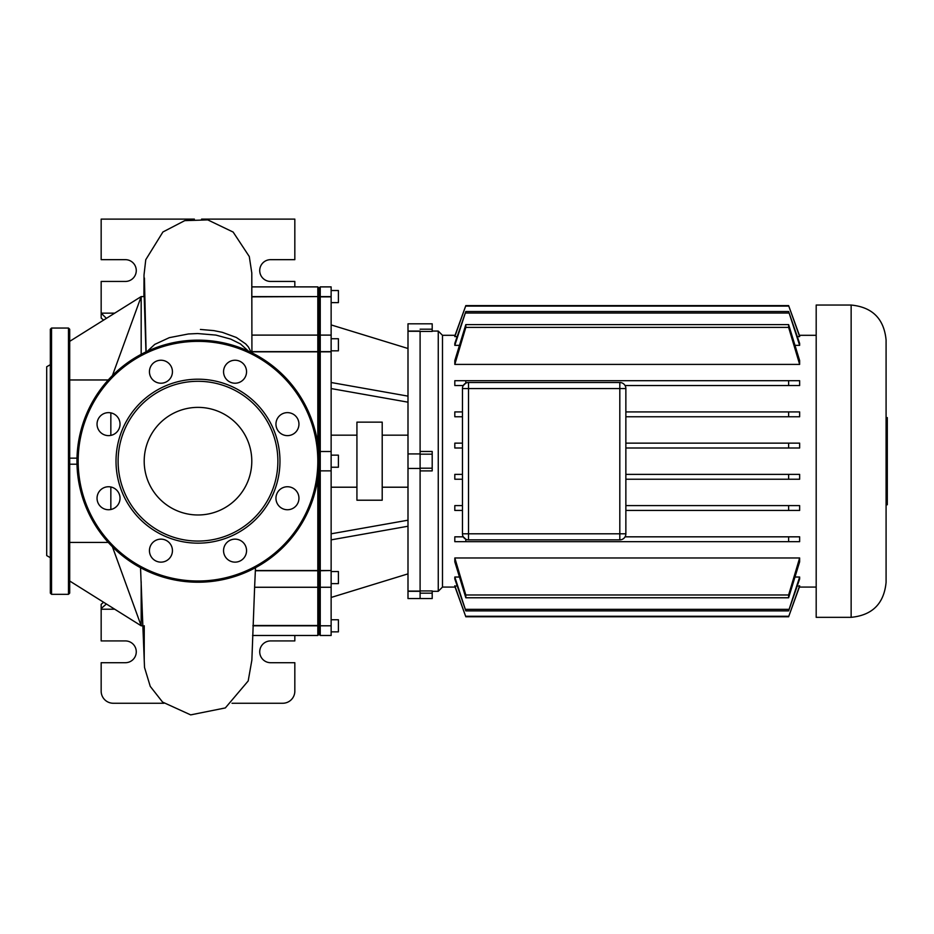 <?xml version="1.0" encoding="UTF-8"?>
<svg xmlns="http://www.w3.org/2000/svg" width="934" height="934" viewBox="0 0 934 934"><rect width="100%" height="100%" fill="white"/><g stroke="black" fill="none" stroke-linecap="round" stroke-linejoin="round"><path stroke-width="1.4" d="M50.331 364.68L46.7 366.77L46.7 555.59L50.331 557.691M50.331 415.093L50.331 407.995M50.331 410.691L50.331 329.258L51.545 328.044L51.545 594.328L50.331 593.113L50.331 410.691M69.7 329.258L69.7 593.113L68.486 594.328L68.486 328.044L69.7 329.258M229.367 536.922A81.982 81.982 0 0 1 122.261 492.557A81.982 81.982 0 0 1 166.626 385.438A81.982 81.982 0 0 1 273.732 429.815A81.982 81.982 0 0 1 229.367 536.922M228.561 534.984A79.88 79.88 0 0 1 124.187 491.751A79.88 79.88 0 0 1 167.431 387.377A79.88 79.88 0 0 1 271.794 430.609A79.88 79.88 0 0 1 228.561 534.984M165.341 561.264A11.5 11.5 0 0 0 171.564 546.238A11.5 11.5 0 0 0 156.538 540.015A11.5 11.5 0 0 0 150.316 555.041A11.5 11.5 0 0 0 165.341 561.264M112.932 508.867A11.5 11.5 0 0 0 119.155 493.841A11.5 11.5 0 0 0 104.141 487.618A11.5 11.5 0 0 0 97.918 502.644A11.5 11.5 0 0 0 112.932 508.867M112.932 434.754A11.5 11.5 0 0 0 119.155 419.728A11.5 11.5 0 0 0 104.141 413.505A11.5 11.5 0 0 0 97.918 428.531A11.5 11.5 0 0 0 112.932 434.754M165.341 382.345A11.5 11.5 0 0 0 171.564 367.331A11.5 11.5 0 0 0 156.538 361.108A11.5 11.5 0 0 0 150.316 376.122A11.5 11.5 0 0 0 165.341 382.345M239.454 382.345A11.5 11.5 0 0 0 245.677 367.331A11.5 11.5 0 0 0 230.651 361.108A11.5 11.5 0 0 0 224.429 376.122A11.5 11.5 0 0 0 239.454 382.345M291.852 434.754A11.5 11.5 0 0 0 298.074 419.728A11.5 11.5 0 0 0 283.049 413.505A11.5 11.5 0 0 0 276.826 428.531A11.5 11.5 0 0 0 291.852 434.754M291.852 508.867A11.5 11.5 0 0 0 298.074 493.841A11.5 11.5 0 0 0 283.049 487.618A11.5 11.5 0 0 0 276.826 502.644A11.5 11.5 0 0 0 291.852 508.867M239.454 561.264A11.5 11.5 0 0 0 245.677 546.238A11.5 11.5 0 0 0 230.651 540.015A11.5 11.5 0 0 0 224.429 555.041A11.5 11.5 0 0 0 239.454 561.264M218.579 510.886A53.798 53.798 0 0 0 247.697 440.591A53.798 53.798 0 0 0 177.402 411.474A53.798 53.798 0 0 0 148.296 481.769A53.798 53.798 0 0 0 218.579 510.886M151.682 349.363A121.035 121.035 0 0 1 309.819 414.871A121.035 121.035 0 0 1 244.311 573.009A121.035 121.035 0 0 1 86.173 507.501A121.035 121.035 0 0 1 151.682 349.363M887.3 504.757L887.3 417.615L886.086 417.615L886.086 339.999L886.086 582.372L886.086 504.757L887.3 504.757M851.143 617.327L851.143 305.044L816.188 305.044L816.188 617.327L851.143 617.327C872.368 615.249 884.019 603.597 886.086 582.372M816.188 335.306L799.387 335.306M455.056 335.306L442.494 335.306L438.256 331.068L438.256 591.304L432.197 591.304M816.188 587.066L799.387 587.066M455.056 587.066L442.494 587.066L438.256 591.304M442.494 587.066L442.494 335.306M438.256 331.068L432.197 331.068M420.102 331.43L432.197 331.43L432.197 323.806L407.995 323.806L407.995 331.068L420.102 331.068L420.102 598.566L420.102 591.304L407.995 591.304L407.995 598.566L432.197 598.566L432.197 590.93L420.102 590.93M420.102 470.899L432.197 470.899L432.197 451.472L420.102 451.472M619.814 539.864A6.048 6.048 0 0 0 625.862 533.804L625.862 388.567A6.048 6.048 0 0 0 619.814 382.508L468.518 382.508A6.048 6.048 0 0 0 462.458 388.567L462.458 533.804A6.048 6.048 0 0 0 468.518 539.864L619.814 539.864L619.814 533.804L462.458 533.804M463.276 385.532L465.821 383.138L465.821 380.698L454.811 380.698L454.811 385.532L463.276 385.532M465.821 539.222L463.276 536.828L454.811 536.828L454.811 541.673L465.821 541.673L465.821 539.222M799.644 577.025L799.644 578.963L788.623 610.871L799.644 577.025L795.103 577.025M454.811 577.025L465.821 610.871L454.811 578.963L454.811 577.025L459.341 577.025M454.811 585.77L465.821 616.767L454.811 586.365L457.135 585.77M797.321 585.77L799.644 586.365L788.623 616.767L799.644 585.77M799.644 557.972L799.644 561.801L788.623 597.772L788.623 594.981L799.644 557.972L454.811 557.972L465.821 594.981L465.821 597.772L454.811 561.801L454.811 557.972M799.644 364.4L788.623 327.39L788.623 324.6L799.644 360.571L799.644 364.4L454.811 364.4L454.811 360.571L465.821 324.6L465.821 327.39L454.811 364.4M799.644 345.346L788.623 311.501L799.644 343.408L799.644 345.346L795.103 345.346M459.341 345.346L454.811 345.346L454.811 343.408L465.821 311.501L454.811 345.346M799.644 336.602L788.623 305.605L799.644 335.995L799.644 336.602L797.321 336.602M457.135 336.602L454.811 336.602L454.811 335.995L465.821 305.605L454.811 336.602M788.623 411.917L799.644 411.917L799.644 416.762L625.862 416.762L788.623 416.762L788.623 411.917L625.862 411.917M788.623 443.148L799.644 443.148L799.644 447.993L625.862 447.993L788.623 447.993L788.623 443.148L625.862 443.148M788.623 479.224L788.623 474.379L799.644 474.379L799.644 479.224L625.862 479.224M788.623 510.443L788.623 505.609L799.644 505.609L799.644 510.443L625.862 510.443M788.623 541.673L788.623 536.828L799.644 536.828L799.644 541.673L465.821 541.673M462.458 510.443L454.811 510.443L454.811 505.609L462.458 505.609M462.458 479.224L454.811 479.224L454.811 474.379L462.458 474.379M462.458 447.993L454.811 447.993L454.811 443.148L462.458 443.148M462.458 416.762L454.811 416.762L454.811 411.917L462.458 411.917M799.644 380.698L799.644 385.532L788.623 385.532L788.623 380.698L799.644 380.698M788.623 474.379L625.862 474.379M788.623 505.609L625.862 505.609M788.623 536.828L625.044 536.828M788.623 594.981L465.821 594.981M788.623 597.772L465.821 597.772M788.623 609.342L465.821 609.342M788.623 610.871L465.821 610.871M788.623 385.532L625.044 385.532M788.623 380.698L465.821 380.698M788.623 616.277L465.821 616.277M788.623 616.767L465.821 616.767M788.623 311.501L465.821 311.501M788.623 313.018L465.821 313.018M788.623 324.6L465.821 324.6M788.623 327.39L465.821 327.39M788.623 305.605L465.821 305.605M788.623 306.095L465.821 306.095M407.995 435.162L382.204 435.162M407.995 487.209L382.204 487.209M382.204 422.145L356.928 422.145L356.928 500.215L382.204 500.215L382.204 422.145M356.928 435.162L331.138 435.162M356.928 487.209L331.138 487.209M331.138 467.233L338.4 467.233L338.4 455.138L331.138 455.138M331.138 583.633L338.4 583.633L338.4 571.526L331.138 571.526M331.138 619.744L338.4 619.744L338.4 631.851L331.138 631.851M331.138 302.628L338.4 302.628L338.4 290.521L331.138 290.521M331.138 350.834L338.4 350.834L338.4 338.738L331.138 338.738M407.995 591.094L420.102 591.094L420.102 468.448L407.995 468.448L407.995 591.304M420.102 468.448L420.102 453.924L407.995 453.924L407.995 468.448M407.995 331.068L407.995 453.924M407.995 331.278L420.102 331.278L420.102 453.924M319.031 469.662L319.031 570.581L317.817 570.534L317.817 625.511L319.031 624.367L319.031 625.792L319.031 570.581L319.031 624.367L320.245 625.511L320.245 570.534L331.138 570.534L331.138 470.864L320.245 470.864L320.245 351.838L319.031 351.791L319.031 452.71L320.245 451.507L319.031 452.71L319.031 570.581L320.245 570.534L320.245 470.864L318.716 469.977L319.031 351.791L317.817 351.838L317.817 444.105M331.138 296.86L320.245 296.86L320.245 286.89L331.138 286.89L331.138 351.838L320.245 351.838L320.245 296.86L319.031 298.004L319.031 351.791L319.031 298.004L317.817 296.86L317.817 351.838L251.935 351.838L251.923 352.83L251.795 272.798M252.939 625.511L317.817 625.511L319.031 625.792L319.031 634.268L319.031 625.792L331.138 625.792L320.245 625.792L320.245 635.482L319.031 634.268L317.817 635.482L252.565 635.482M331.138 296.58L317.817 296.58L317.817 286.89L319.031 288.104L319.031 298.004L319.031 288.104L320.245 286.89M331.138 570.534L320.245 570.732L319.031 571.585L317.817 570.732L255.367 570.732M331.138 625.511L331.138 570.732M320.245 635.482L331.138 635.482L331.138 625.792M331.138 470.864L331.138 451.507L320.245 451.507M331.138 351.838L331.138 451.507M331.138 597.456L407.995 573.861M331.138 533.804L407.995 520.191M331.138 539.864L407.995 526.239M331.138 388.567L407.995 402.18M331.138 382.508L407.995 396.133M331.138 324.915L407.995 348.499M69.7 341.354L141.174 296.58L144.21 296.58L141.174 296.603L112.43 375.573M108.251 379.963L69.7 379.963M112.43 546.799L141.174 625.768L143.124 625.768L141.174 625.792L69.7 581.006M69.7 542.409L108.251 542.409M110.842 486.976L110.842 509.509M110.842 412.863L110.842 435.396M141.174 581.742L141.174 625.768M141.174 296.603L141.174 354.313M76.997 458.162L69.7 458.162M69.7 464.21L76.997 464.21M145.961 351.908L144.21 296.603M114.719 313.147L101.164 313.147L106.394 318.366M251.234 352.492L248.421 346.969L245.689 343.887L236.36 337.478L222.35 332.341L213.839 330.613L200.413 329.445M103.581 320.128L101.164 318.039L101.164 313.847M147.327 351.266L154.764 344.377L169.346 337.653L188.364 333.975L197.611 333.543L215.894 335.084L230.686 339.089L240.47 343.946L248.491 351.184M163.964 703.255L113.271 703.255A12.107 12.107 0 0 1 101.164 691.148L101.164 662.708L125.378 662.708A10.893 10.893 0 0 0 136.271 651.815A10.893 10.893 0 0 0 125.378 640.922L101.164 640.922L101.164 608.524L106.394 604.006M232.029 703.255L282.722 703.255A12.107 12.107 0 0 0 294.829 691.148L294.829 662.708L270.615 662.708A10.893 10.893 0 0 1 259.722 651.815A10.893 10.893 0 0 1 270.615 640.922L294.829 640.922L294.829 635.482M114.719 609.225L101.164 609.225M103.581 602.243L101.164 604.333L101.164 608.524M331.138 587.264L320.245 587.264L319.031 586.05L317.817 587.264L254.608 587.264L255.309 571.877M252.927 625.792L317.817 625.792L317.817 635.482M317.817 478.255L317.817 570.534L255.367 570.534M251.841 296.58L317.817 296.58L251.841 296.86M146.113 351.826L144.42 278.017L143.918 296.58M101.164 313.147L101.164 281.449L125.378 281.449A10.893 10.893 0 0 0 136.271 270.556A10.893 10.893 0 0 0 125.378 259.664L101.164 259.664L101.164 219.116L194.389 219.116M201.569 219.116L294.829 219.116L294.829 259.664L270.615 259.664A10.893 10.893 0 0 0 259.722 270.556A10.893 10.893 0 0 0 270.615 281.449L294.829 281.449L294.829 286.89M243.856 571.888A119.821 119.821 0 0 0 308.699 415.326A119.821 119.821 0 0 0 152.137 350.483A119.821 119.821 0 0 0 87.294 507.045A119.821 119.821 0 0 0 243.856 571.888M432.197 329.2L420.102 329.2M420.102 593.172L432.197 593.172M420.102 454.169L432.197 454.169M432.197 468.203L420.102 468.203M625.862 533.804L619.814 533.804L619.814 388.567L625.862 388.567M619.814 382.508L619.814 388.567L468.518 388.567L468.518 382.508M468.518 539.864L468.518 388.567L462.458 388.567M251.935 351.639L317.817 351.639L319.031 350.775L320.245 351.639L331.138 351.639M51.545 328.044L68.486 328.044M68.486 594.328L51.545 594.328M851.143 305.044C872.368 307.123 884.019 318.763 886.086 339.999M251.911 335.108L317.817 335.108L319.031 336.31L320.245 335.108L331.138 335.108M254.62 587.264L251.865 660.151L248.187 680.956L225.339 707.925L190.664 714.884L162.563 702.076L150.257 686.385L144.525 667.471L140.532 567.709M255.297 572.11L255.496 567.685M144.256 625.757L144.221 660.186M317.817 286.89L251.818 286.89M251.795 272.973L249.285 256.535L233.138 232.064L207.757 219.887L184.757 220.634L162.913 231.982L145.762 259.71L144.023 274.9L143.918 295.226M251.795 287.357L251.795 298.868"/></g></svg>
